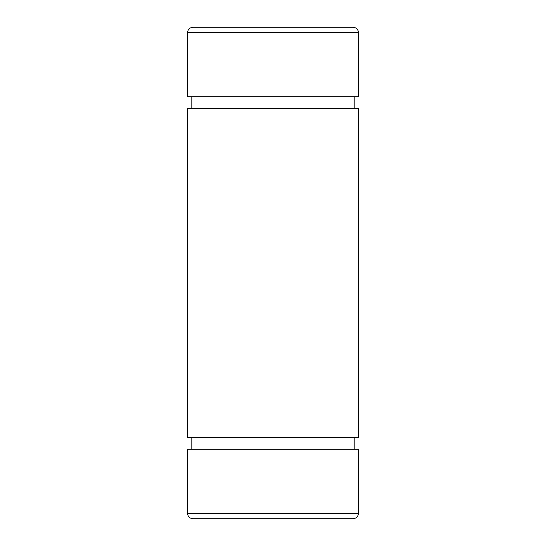 <?xml version="1.0" encoding="UTF-8"?>
<svg xmlns="http://www.w3.org/2000/svg" width="546" height="546" viewBox="0 0 546 546"><rect width="100%" height="100%" fill="white"/><g stroke="black" fill="none" stroke-linecap="round" stroke-linejoin="round"><path stroke-width="0.82" d="M353.119 518.7L192.881 518.7C189.639 518.386 187.858 516.605 187.537 513.356L187.537 449.262L358.463 449.262L358.463 513.356C358.142 516.605 356.367 518.386 353.119 518.7L227.068 518.7M192.881 27.3L353.119 27.3C355.446 27.409 357.098 28.522 358.067 30.637L358.463 32.644L187.537 32.644C187.858 29.395 189.639 27.614 192.881 27.3M187.537 32.644L187.537 96.738L358.463 96.738L358.463 32.644M187.537 108.49L358.463 108.49L358.463 437.51L187.537 437.51L187.537 108.49M191.81 108.49L191.81 96.738M191.81 449.262L191.81 437.51M187.537 513.356L358.463 513.356M354.19 108.49L354.19 96.738M354.19 449.262L354.19 437.51"/></g></svg>
